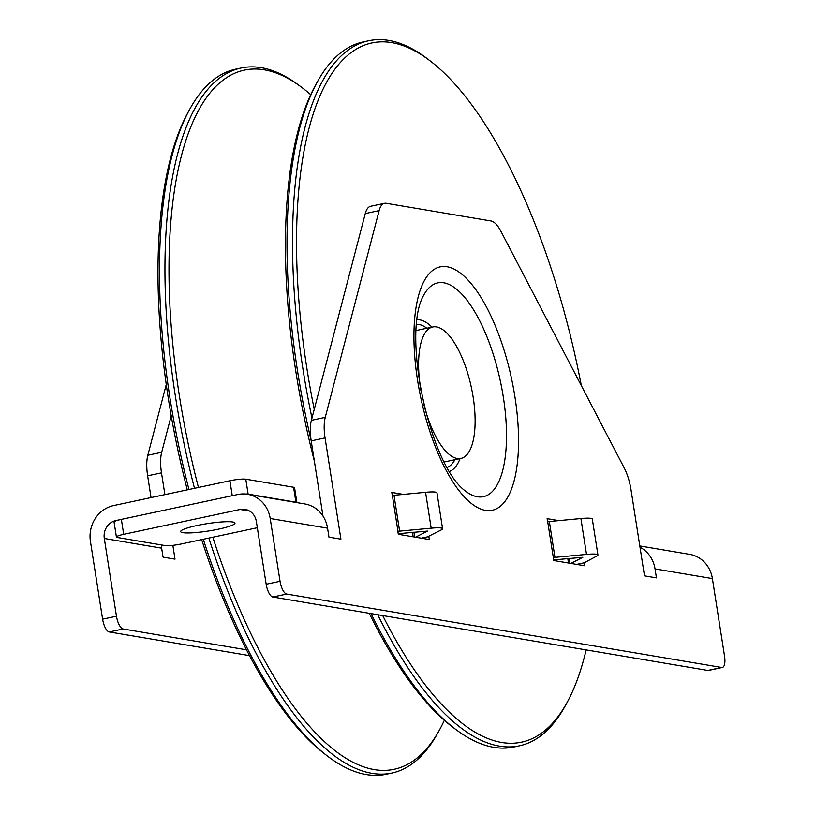 <?xml version="1.0" encoding="UTF-8"?>
<svg xmlns="http://www.w3.org/2000/svg" width="815" height="815" viewBox="0 0 815 815"><rect width="100%" height="100%" fill="white"/><g stroke="black" fill="none" stroke-linecap="round" stroke-linejoin="round"><path stroke-width="1.22" d="M420.998 390.986A67.207 25.051 -102.1 0 1 432.806 326.968A67.207 25.051 -102.1 0 1 463.042 360.006A67.207 25.051 -102.1 0 1 460.872 458.427A67.207 25.051 -102.1 0 1 423.953 404.821M188.958 489.489A360.495 134.373 -102.1 0 1 189.263 110.137L187.521 113.367A357.439 133.232 77.9 0 0 187.297 489.846M201.672 539.611A357.439 133.232 77.9 0 0 324.248 753.59L327.151 755.831A360.495 134.373 -102.1 0 1 203.292 539.265M198.453 487.462A357.439 133.232 -102.1 0 1 301.764 87.419L298.779 85.188A360.495 134.373 77.9 0 0 241.26 67.981A360.495 134.373 77.9 0 0 194.5 488.307M208.844 538.073A360.495 134.373 77.9 0 0 391.821 773.068A360.495 134.373 77.9 0 0 437.298 733.867L439.122 730.607A357.439 133.232 -102.1 0 1 212.827 537.228M444.328 720.307A357.439 133.232 -102.1 0 1 439.122 730.607M301.764 87.419A357.439 133.232 -102.1 0 1 310.729 94.693M391.821 773.068L386.279 774.25A360.495 134.373 -102.1 0 1 327.151 755.831M189.263 110.137A360.495 134.373 -102.1 0 1 235.708 69.163L241.26 67.981M314.244 409.395A357.439 133.232 -102.1 0 1 430.819 61.41L427.906 59.169A360.495 134.373 77.9 0 0 368.788 40.75A360.495 134.373 77.9 0 0 311.972 418.105M377.732 614.724A360.495 134.373 77.9 0 0 519.349 745.837A360.495 134.373 77.9 0 0 565.793 704.863L567.535 701.634A357.439 133.232 -102.1 0 1 382.714 615.57M430.819 61.41A357.439 133.232 -102.1 0 1 560.109 297.363A357.439 133.232 -102.1 0 1 581.319 385.597M586.148 649.901A357.439 133.232 -102.1 0 1 567.535 701.634M519.349 745.837L513.807 747.019A360.495 134.373 -102.1 0 1 456.278 729.812A360.495 134.373 -102.1 0 1 371.049 613.593M311.167 440.671A360.495 134.373 -102.1 0 1 317.758 81.133A360.495 134.373 -102.1 0 1 363.235 41.932L368.788 40.75M317.758 81.133L315.945 84.393A357.439 133.232 77.9 0 0 314.366 461.107M369.246 613.298A357.439 133.232 77.9 0 0 453.293 727.581L456.278 729.812M257.326 527.723L181.062 544.013A12.225 1.661 -8.9 0 1 165.19 545.571L117.391 537.503A12.225 1.661 -8.9 0 1 116.413 537.024A12.225 1.661 -8.9 0 1 123.707 534.324L240.14 509.467A15.271 14.018 -80.4 0 1 245.03 509.355A15.271 14.018 -80.4 0 1 256.348 521.457L266.179 584.253A12.225 4.554 77.9 0 0 272.831 597.018L286.697 594.064A12.225 4.554 -102.1 0 1 280.044 581.289L270.203 518.493A30.552 28.046 -80.4 0 0 247.566 494.287A30.552 28.046 -80.4 0 0 237.797 494.511L121.364 519.379A12.225 1.661 171.1 0 0 114.069 522.079L116.413 537.024M639.806 545.938L689.755 554.373A30.552 28.046 -80.4 0 1 712.391 578.579L724.566 656.33A12.225 4.554 -102.1 0 1 722.335 667.465A12.225 4.554 -102.1 0 1 721.662 667.475L286.697 594.064M712.391 578.579L655.036 568.901L656.432 577.866L644.492 575.848L630.973 489.56A30.552 11.39 -102.1 0 0 624.158 467.82L500.848 231.154A30.552 11.39 -102.1 0 0 491.027 220.977L386.208 203.281A30.552 11.39 -102.1 0 0 384.517 203.312A30.552 11.39 -102.1 0 0 379.128 210.616L325.256 417.362L311.391 420.326A30.552 11.39 77.9 0 0 311.198 440.884L325.063 437.92A30.552 11.39 -102.1 0 1 325.256 417.362M247.566 494.287L304.922 503.976A30.552 28.046 -80.4 0 1 327.569 528.181L328.965 537.146L340.914 539.163L325.063 437.92M584.274 562.778L596.661 556.125A18.327 2.486 171.1 0 0 597.935 554.944A18.327 2.486 171.1 0 0 586.515 554.414L553.202 557.531L553.67 560.516L584.742 565.763L584.274 562.778L576.653 564.398M559.09 520.673L547.11 518.656L547.7 521.671L580.901 518.534A18.327 2.486 -8.9 0 1 592.311 519.063L597.935 554.944M428.802 536.535L429.393 539.54L398.321 534.294L397.852 531.309L431.176 528.191A18.327 2.486 -8.9 0 1 442.586 528.721A18.327 2.486 -8.9 0 1 441.312 529.903L428.761 536.219M442.586 528.721L436.972 492.841A18.327 2.486 171.1 0 0 425.552 492.311L392.361 495.449L391.771 492.433L403.751 494.461M721.662 667.475L707.797 670.439L272.831 597.018M707.797 670.439A12.225 4.554 77.9 0 0 708.48 670.429L722.335 667.465M322.974 516.078L311.198 440.884M311.391 420.326L365.273 213.571L379.128 210.616M384.517 203.312L370.652 206.266A30.552 11.39 77.9 0 0 365.273 213.571M197.077 525.512A27.496 3.729 -8.9 0 1 234.995 523.077A27.496 3.729 -8.9 0 1 208.406 531.013A27.496 3.729 -8.9 0 1 180.665 531.584A27.496 3.729 -8.9 0 1 197.077 525.512M553.579 559.915L582.847 557.307L570.877 563.42M415.528 537.197L427.498 531.085L398.229 533.693M428.924 536.555L421.314 538.175M655.036 568.901A30.552 28.046 -80.4 0 0 640.009 547.242M245.284 494.012A12.225 1.661 -8.9 0 1 248.127 494.135L245.784 479.179A12.225 1.661 171.1 0 0 229.912 480.748L113.479 505.606A30.552 28.046 99.6 0 0 90.434 541.435L102.609 619.176A12.225 4.554 77.9 0 0 109.261 631.951L249.472 655.617M151.05 497.588L147.637 475.807L161.492 472.853A30.552 11.39 -102.1 0 1 161.686 452.294L147.821 455.259A30.552 11.39 77.9 0 0 147.637 475.807M166.291 384.405L147.821 455.259M109.261 631.951L123.126 628.986L246.446 649.81M123.126 628.986A12.225 4.554 -102.1 0 1 116.474 616.221L102.609 619.176M171.232 415.67L161.686 452.294M248.127 494.135L295.927 502.203A12.225 1.661 -8.9 0 1 296.884 502.621M296.894 502.621L294.561 487.727A12.225 1.661 171.1 0 0 293.583 487.248L295.927 502.203M245.784 479.179L293.583 487.248M172.851 545.337L175.011 559.141L163.061 557.124L161.655 548.159L104.3 538.471L116.474 616.221M104.3 538.471A15.271 14.018 99.6 0 1 115.822 520.561L232.255 495.693L229.912 480.748M161.492 472.853L164.905 494.623M161.655 548.159A15.271 14.018 99.6 0 1 161.472 544.94M123.707 534.324L121.364 519.379M280.044 581.289L266.179 584.253M327.569 528.181L270.203 518.493M447.17 266.77A124.42 46.374 -102.1 0 1 514.917 396.773A124.42 46.374 -102.1 0 1 485.312 510.343A124.42 46.374 -102.1 0 1 417.575 380.34A124.42 46.374 -102.1 0 1 447.17 266.77M553.324 557.552L547.7 521.671M397.975 531.329L392.361 495.449M454.923 459.701A73.319 27.333 -102.1 0 1 447.201 467.443M416.648 324.329A73.319 27.333 -102.1 0 1 418.971 324.482A73.319 27.333 -102.1 0 1 426.846 328.241M460.037 458.611A77.639 28.943 -102.1 0 1 449.513 471.406M417.127 319.765A77.639 28.943 -102.1 0 1 419.929 319.908A77.639 28.943 -102.1 0 1 431.96 327.151M477.315 496.753A109.302 40.74 -102.1 0 1 465.457 491.078C429.423 465.141 401.469 333.315 423.657 295.295A109.302 40.74 -102.1 0 1 443.808 282.785A109.302 40.74 -102.1 0 1 503.313 396.987A109.302 40.74 -102.1 0 1 477.315 496.753M570.011 563.277L569.237 558.377M554.974 557.521L549.361 521.631M586.515 554.414L580.901 518.534M394.012 495.418L399.635 531.298M414.662 537.054L413.898 532.154M431.176 528.191L425.552 492.311M249.604 511.056L240.14 509.467M115.822 520.561L116.453 520.673M444.277 461.973L460.872 458.427M416.21 330.513L432.806 326.968M567.8 558.519L568.503 563.022M413.164 536.8L412.451 532.297"/></g></svg>
